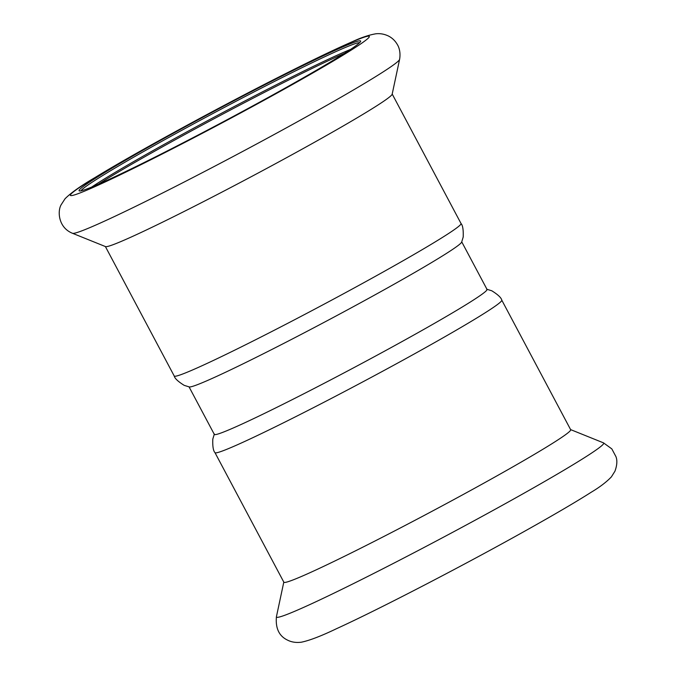 <?xml version="1.0" encoding="UTF-8"?>
<svg xmlns="http://www.w3.org/2000/svg" width="676" height="676" viewBox="0 0 676 676"><rect width="100%" height="100%" fill="white"/><g stroke="black" fill="none" stroke-linecap="round" stroke-linejoin="round"><path stroke-width="1.01" d="M214.968 452.633A162.417 6.937 152 0 0 244.763 441.436A162.417 6.937 152 0 0 406.166 358.432A162.417 6.937 152 0 0 501.778 300.136L570.671 429.716A162.417 6.937 152 0 1 475.067 488.013A162.417 6.937 152 0 1 313.664 571.017A162.417 6.937 152 0 1 283.861 582.213L214.968 452.633C213.253 450.833 212.534 446.329 212.796 439.13L214.36 433.975M461.759 241.898L487.024 289.404A154.424 6.591 152 0 1 396.119 344.836A154.424 6.591 152 0 1 242.659 423.759A154.424 6.591 152 0 1 214.326 434.406L189.06 386.892M461.032 223.519C462.747 225.311 463.466 229.815 463.204 237.022L461.64 242.169A154.424 6.591 152 0 1 337.037 315.472A154.424 6.591 152 0 1 217.309 376.093A154.424 6.591 152 0 1 189.348 386.951L184.21 385.362C178.092 381.551 174.763 378.433 174.231 376.017A162.417 6.937 -28 0 0 329.947 301.057A162.417 6.937 -28 0 0 461.032 223.519L392.198 94.04M72.518 233.296L105.532 246.605A162.417 6.937 -28 0 0 261.046 171.476A162.417 6.937 -28 0 0 392.165 94.201L399.592 59.387C400.961 51.621 398.46 46.348 397.53 44.878C395.342 40.957 392.35 38.025 388.539 36.065C384.365 34.062 380.123 33.301 375.805 33.8C368.783 35 360.798 37.704 351.858 41.912C336.175 48.731 314.585 59.049 287.089 72.881C221.973 105.557 134.811 153.038 94.581 177.805C80.748 185.892 70.895 192.88 65.014 198.786L61.043 204.938C57.359 211.504 58.432 227.694 72.518 233.296A185.334 7.909 -28 0 0 249.968 147.562A185.334 7.909 -28 0 0 399.592 59.387M245.92 94.488A159.46 6.811 -28 0 0 79.329 190.936A159.46 6.811 -28 0 0 223.055 121.891A159.46 6.811 -28 0 0 360.663 41.346A159.46 6.811 -28 0 0 245.92 94.488M359.64 42.672A158.074 6.752 -28 0 0 246.343 95.899A158.074 6.752 -28 0 0 81.002 190.826M350.54 49.432A158.074 6.752 -28 0 0 238.721 104.188A158.074 6.752 -28 0 0 91.691 187.066M344.591 53.303A159.46 6.811 -28 0 0 239.515 105.27A159.46 6.811 -28 0 0 98.231 184.294M570.612 429.606L603.482 442.856A185.334 7.909 152 0 1 497.375 508.048A185.334 7.909 152 0 1 310.445 604.293A185.334 7.909 152 0 1 276.416 616.757L283.802 582.104M232.696 117.227A169.363 7.233 -28 0 0 342.504 46.137A169.363 7.233 -28 0 0 84.382 184.278A169.363 7.233 -28 0 0 232.696 117.227M501.778 300.136C501.237 297.71 497.908 294.592 491.79 290.781L486.652 289.201M603.482 442.856L611.822 448.889L615.963 456.68C617.416 460.44 617.078 465.282 614.949 471.206L611.391 476.876C606.473 482.03 599.764 487.134 591.28 492.196C576.856 501.389 556.221 513.515 529.384 528.573C466.786 563.776 380.165 608.763 336.606 628.655C321.269 636.015 309.515 640.527 301.352 642.2C296.088 642.868 291.432 642.149 287.376 640.037C279.07 636.015 275.419 628.249 276.416 616.757M174.231 376.017L105.388 246.546"/></g></svg>
